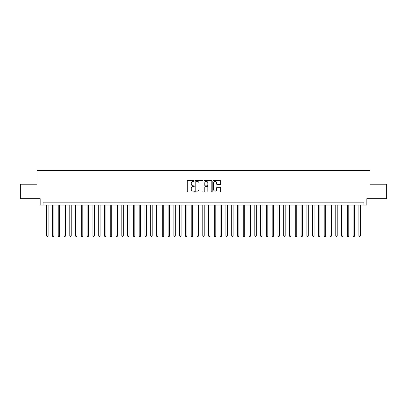 <?xml version="1.0" encoding="UTF-8"?>
<svg xmlns="http://www.w3.org/2000/svg" width="407" height="407" viewBox="0 0 407 407"><rect width="100%" height="100%" fill="white"/><g stroke="black" fill="none" stroke-linecap="round" stroke-linejoin="round"><path stroke-width="0.61" d="M194.251 180.962A0.397 0.397 0 0 0 193.849 180.566L187.82 180.566A0.57 0.57 0 0 0 187.256 181.13L187.256 191.346A0.57 0.57 0 0 0 187.82 191.916L193.849 191.916A0.397 0.397 0 0 0 194.251 191.519A0.397 0.397 0 0 0 193.849 191.122L193.071 191.122A1.816 1.816 0 0 1 191.254 189.306L191.254 188.456A1.816 1.816 0 0 1 193.071 186.64L193.849 186.64A0.397 0.397 0 0 0 194.251 186.238A0.397 0.397 0 0 0 193.849 185.841L193.071 185.841A1.816 1.816 0 0 1 191.254 184.025L191.254 183.175A1.816 1.816 0 0 1 193.071 181.359L193.849 181.359A0.397 0.397 0 0 0 194.251 180.962M220.085 184.564A0.57 0.57 0 0 0 220.655 184L220.655 181.13A0.57 0.57 0 0 0 220.085 180.566L213.39 180.566A0.57 0.57 0 0 0 212.82 181.13L212.82 191.346A0.57 0.57 0 0 0 213.39 191.916L220.085 191.916A0.57 0.57 0 0 0 220.655 191.346L220.655 187.886A0.57 0.57 0 0 0 220.085 187.317L217.221 187.317A0.57 0.57 0 0 0 216.651 187.886L216.651 189.601A1.516 1.516 0 0 1 215.135 191.122A1.516 1.516 0 0 1 213.619 189.601L213.619 182.875A1.516 1.516 0 0 1 215.135 181.359A1.516 1.516 0 0 1 216.651 182.875L216.651 184A0.57 0.57 0 0 0 217.221 184.564L220.085 184.564M363.955 205.031L366.844 205.031L366.844 198.672L386.65 198.672L386.65 184.218L370.024 184.218L370.024 170.34L36.976 170.34L36.976 184.218L20.35 184.218L20.35 198.672L40.156 198.672L40.156 205.031L363.955 205.031L363.955 202.142L43.045 202.142L43.045 205.031M203.001 181.13A0.57 0.57 0 0 0 202.437 180.566L195.736 180.566A0.57 0.57 0 0 0 195.172 181.13L195.172 191.346A0.57 0.57 0 0 0 195.736 191.916L202.437 191.916A0.57 0.57 0 0 0 203.001 191.346L203.001 181.13M204.563 180.566L211.264 180.566A0.57 0.57 0 0 1 211.828 181.13L211.828 191.346A0.57 0.57 0 0 1 211.264 191.916L208.394 191.916A0.57 0.57 0 0 1 207.829 191.346L207.829 187.205A0.57 0.57 0 0 0 207.26 186.64L205.357 186.64A0.57 0.57 0 0 0 204.792 187.205L204.792 191.519A0.397 0.397 0 0 1 204.395 191.916A0.397 0.397 0 0 1 203.999 191.519L203.999 181.13A0.57 0.57 0 0 1 204.563 180.566M196.362 181.359A0.397 0.397 0 0 0 195.965 181.756L195.965 190.725A0.397 0.397 0 0 0 196.362 191.122L197.186 191.122A1.816 1.816 0 0 0 199.003 189.306L199.003 183.175A1.816 1.816 0 0 0 197.186 181.359L196.362 181.359M207.829 182.906A1.516 1.516 0 0 0 206.308 181.39A1.516 1.516 0 0 0 204.792 182.906L204.792 185.277A0.57 0.57 0 0 0 205.357 185.841L207.26 185.841A0.57 0.57 0 0 0 207.829 185.277L207.829 182.906M46.657 205.031L46.657 235.907L48.102 235.907L48.102 205.031M48.102 235.907L47.67 236.66L47.095 236.66L46.657 235.907M52.442 205.031L52.442 235.907L53.887 235.907L53.887 205.031M53.887 235.907L53.454 236.66L52.874 236.66L52.442 235.907M58.221 205.031L58.221 235.907L59.666 235.907L59.666 205.031M59.666 235.907L59.234 236.66L58.659 236.66L58.221 235.907M64.006 205.031L64.006 235.907L65.451 235.907L65.451 205.031M65.451 235.907L65.018 236.66L64.438 236.66L64.006 235.907M69.785 205.031L69.785 235.907L71.235 235.907L71.235 205.031M71.235 235.907L70.798 236.66L70.223 236.66L69.785 235.907M75.57 205.031L75.57 235.907L77.015 235.907L77.015 205.031M77.015 235.907L76.582 236.66L76.002 236.66L75.57 235.907M81.354 205.031L81.354 235.907L82.799 235.907L82.799 205.031M82.799 235.907L82.362 236.66L81.787 236.66L81.354 235.907M87.134 205.031L87.134 235.907L88.578 235.907L88.578 205.031M88.578 235.907L88.146 236.66L87.566 236.66L87.134 235.907M92.918 205.031L92.918 235.907L94.363 235.907L94.363 205.031M94.363 235.907L93.931 236.66L93.351 236.66L92.918 235.907M98.698 205.031L98.698 235.907L100.142 235.907L100.142 205.031M100.142 235.907L99.71 236.66L99.13 236.66L98.698 235.907M104.482 205.031L104.482 235.907L105.927 235.907L105.927 205.031M105.927 235.907L105.494 236.66L104.914 236.66L104.482 235.907M110.261 205.031L110.261 235.907L111.706 235.907L111.706 205.031M111.706 235.907L111.274 236.66L110.694 236.66L110.261 235.907M116.046 205.031L116.046 235.907L117.491 235.907L117.491 205.031M117.491 235.907L117.058 236.66L116.478 236.66L116.046 235.907M121.825 205.031L121.825 235.907L123.27 235.907L123.27 205.031M123.27 235.907L122.838 236.66L122.263 236.66L121.825 235.907M127.61 205.031L127.61 235.907L129.055 235.907L129.055 205.031M129.055 235.907L128.622 236.66L128.042 236.66L127.61 235.907M133.389 205.031L133.389 235.907L134.839 235.907L134.839 205.031M134.839 235.907L134.402 236.66L133.827 236.66L133.389 235.907M139.174 205.031L139.174 235.907L140.619 235.907L140.619 205.031M140.619 235.907L140.186 236.66L139.606 236.66L139.174 235.907M144.958 205.031L144.958 235.907L146.403 235.907L146.403 205.031M146.403 235.907L145.965 236.66L145.391 236.66L144.958 235.907M150.738 205.031L150.738 235.907L152.182 235.907L152.182 205.031M152.182 235.907L151.75 236.66L151.17 236.66L150.738 235.907M156.522 205.031L156.522 235.907L157.967 235.907L157.967 205.031M157.967 235.907L157.529 236.66L156.954 236.66L156.522 235.907M162.301 205.031L162.301 235.907L163.746 235.907L163.746 205.031M163.746 235.907L163.314 236.66L162.734 236.66L162.301 235.907M168.086 205.031L168.086 235.907L169.531 235.907L169.531 205.031M169.531 235.907L169.098 236.66L168.518 236.66L168.086 235.907M173.865 205.031L173.865 235.907L175.31 235.907L175.31 205.031M175.31 235.907L174.878 236.66L174.298 236.66L173.865 235.907M179.65 205.031L179.65 235.907L181.095 235.907L181.095 205.031M181.095 235.907L180.662 236.66L180.082 236.66L179.65 235.907M185.429 205.031L185.429 235.907L186.874 235.907L186.874 205.031M186.874 235.907L186.442 236.66L185.867 236.66L185.429 235.907M191.214 205.031L191.214 235.907L192.659 235.907L192.659 205.031M192.659 235.907L192.226 236.66L191.646 236.66L191.214 235.907M196.993 205.031L196.993 235.907L198.443 235.907L198.443 205.031M198.443 235.907L198.006 236.66L197.431 236.66L196.993 235.907M202.778 205.031L202.778 235.907L204.222 235.907L204.222 205.031M204.222 235.907L203.79 236.66L203.21 236.66L202.778 235.907M208.557 205.031L208.557 235.907L210.007 235.907L210.007 205.031M210.007 235.907L209.569 236.66L208.995 236.66L208.557 235.907M214.341 205.031L214.341 235.907L215.786 235.907L215.786 205.031M215.786 235.907L215.354 236.66L214.774 236.66L214.341 235.907M220.126 205.031L220.126 235.907L221.571 235.907L221.571 205.031M221.571 235.907L221.133 236.66L220.558 236.66L220.126 235.907M225.905 205.031L225.905 235.907L227.35 235.907L227.35 205.031M227.35 235.907L226.918 236.66L226.338 236.66L225.905 235.907M231.69 205.031L231.69 235.907L233.135 235.907L233.135 205.031M233.135 235.907L232.702 236.66L232.122 236.66L231.69 235.907M237.469 205.031L237.469 235.907L238.914 235.907L238.914 205.031M238.914 235.907L238.482 236.66L237.902 236.66L237.469 235.907M243.254 205.031L243.254 235.907L244.699 235.907L244.699 205.031M244.699 235.907L244.266 236.66L243.686 236.66L243.254 235.907M249.033 205.031L249.033 235.907L250.478 235.907L250.478 205.031M250.478 235.907L250.046 236.66L249.471 236.66L249.033 235.907M254.818 205.031L254.818 235.907L256.262 235.907L256.262 205.031M256.262 235.907L255.83 236.66L255.25 236.66L254.818 235.907M260.597 205.031L260.597 235.907L262.042 235.907L262.042 205.031M262.042 235.907L261.609 236.66L261.035 236.66L260.597 235.907M266.382 205.031L266.382 235.907L267.826 235.907L267.826 205.031M267.826 235.907L267.394 236.66L266.814 236.66L266.382 235.907M272.161 205.031L272.161 235.907L273.611 235.907L273.611 205.031M273.611 235.907L273.173 236.66L272.598 236.66L272.161 235.907M277.945 205.031L277.945 235.907L279.39 235.907L279.39 205.031M279.39 235.907L278.958 236.66L278.378 236.66L277.945 235.907M283.73 205.031L283.73 235.907L285.175 235.907L285.175 205.031M285.175 235.907L284.737 236.66L284.162 236.66L283.73 235.907M289.509 205.031L289.509 235.907L290.954 235.907L290.954 205.031M290.954 235.907L290.522 236.66L289.942 236.66L289.509 235.907M295.294 205.031L295.294 235.907L296.739 235.907L296.739 205.031M296.739 235.907L296.306 236.66L295.726 236.66L295.294 235.907M301.073 205.031L301.073 235.907L302.518 235.907L302.518 205.031M302.518 235.907L302.086 236.66L301.506 236.66L301.073 235.907M306.858 205.031L306.858 235.907L308.303 235.907L308.303 205.031M308.303 235.907L307.87 236.66L307.29 236.66L306.858 235.907M312.637 205.031L312.637 235.907L314.082 235.907L314.082 205.031M314.082 235.907L313.649 236.66L313.069 236.66L312.637 235.907M318.422 205.031L318.422 235.907L319.866 235.907L319.866 205.031M319.866 235.907L319.434 236.66L318.854 236.66L318.422 235.907M324.201 205.031L324.201 235.907L325.646 235.907L325.646 205.031M325.646 235.907L325.213 236.66L324.638 236.66L324.201 235.907M329.985 205.031L329.985 235.907L331.43 235.907L331.43 205.031M331.43 235.907L330.998 236.66L330.418 236.66L329.985 235.907M335.765 205.031L335.765 235.907L337.215 235.907L337.215 205.031M337.215 235.907L336.777 236.66L336.202 236.66L335.765 235.907M341.549 205.031L341.549 235.907L342.994 235.907L342.994 205.031M342.994 235.907L342.562 236.66L341.982 236.66L341.549 235.907M347.334 205.031L347.334 235.907L348.779 235.907L348.779 205.031M348.779 235.907L348.341 236.66L347.766 236.66L347.334 235.907M353.113 205.031L353.113 235.907L354.558 235.907L354.558 205.031M354.558 235.907L354.126 236.66L353.546 236.66L353.113 235.907M358.898 205.031L358.898 235.907L360.343 235.907L360.343 205.031M360.343 235.907L359.905 236.66L359.33 236.66L358.898 235.907"/></g></svg>
